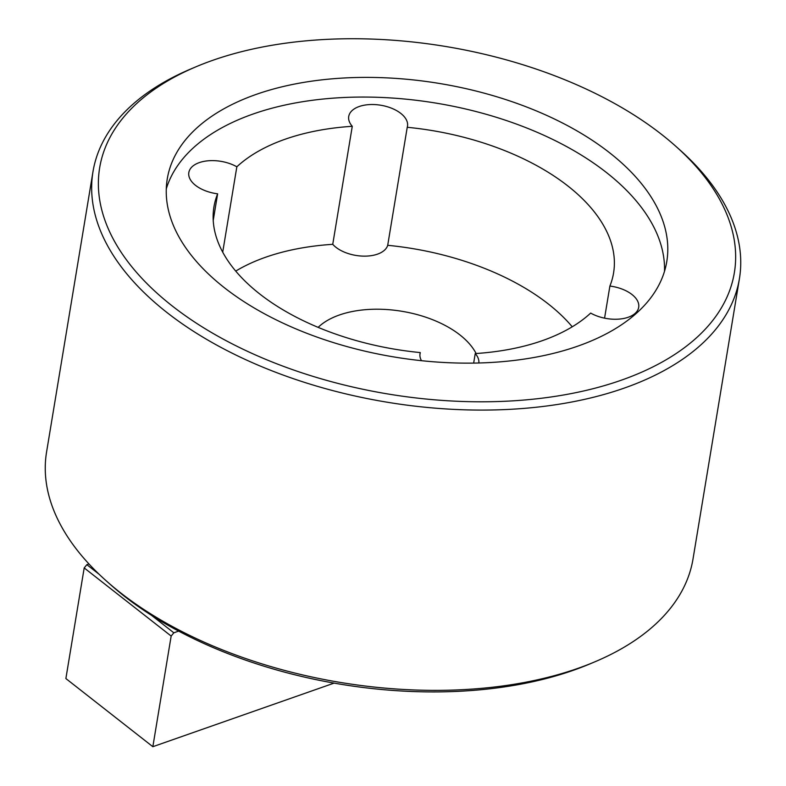 <?xml version="1.0" encoding="UTF-8"?>
<svg xmlns="http://www.w3.org/2000/svg" width="786" height="786" viewBox="0 0 786 786"><rect width="100%" height="100%" fill="white"/><g stroke="black" fill="none" stroke-linecap="round" stroke-linejoin="round"><path stroke-width="1.18" d="M88.956 563.935L86.863 564.672L84.19 567.924L171.161 636.061L152.848 746.7L334.099 683.113M84.19 567.924L65.877 678.564L152.848 746.7M86.863 564.672L99.174 574.311M151.649 615.428L173.834 632.809L171.161 636.061M178.668 631.109L173.834 632.809M478.841 362.994A29.78 16.31 9.4 0 0 475.235 353.572A202.523 110.895 9.4 0 0 590.669 313.074A29.78 16.31 9.4 0 0 620.753 318.939A29.78 16.31 9.4 0 0 638.694 307.316A29.78 16.31 9.4 0 0 609.887 286.055A202.523 110.895 9.4 0 0 613.561 273.017A202.523 110.895 9.4 0 0 407.236 127.293A29.78 16.31 9.4 0 0 407.502 126.182A29.78 16.31 9.4 0 0 380.778 105.236A29.78 16.31 9.4 0 0 348.729 116.456A29.78 16.31 9.4 0 0 352.275 126.3A202.523 110.895 9.4 0 0 236.841 166.799A29.78 16.31 9.4 0 0 206.767 160.934A29.78 16.31 9.4 0 0 188.827 172.556A29.78 16.31 9.4 0 0 217.634 193.818L213.232 220.394M236.841 166.799L222.713 252.159M352.275 126.3L332.743 244.318A29.78 16.31 9.4 0 0 363.623 256.138A29.78 16.31 9.4 0 0 387.704 245.311L407.236 127.293M332.743 244.318A202.523 110.895 9.4 0 0 235.731 271.091M476.1 353.513A86.372 47.298 9.4 0 0 401.941 311.295A86.372 47.298 9.4 0 0 318.143 327.359M609.887 286.055L604.572 318.153M572.247 326.799A202.523 110.895 9.4 0 0 387.704 245.311M217.634 193.818A202.523 110.895 9.4 0 0 213.949 206.856A202.523 110.895 9.4 0 0 420.274 352.58L419.901 354.82M475.235 353.572L473.663 363.103M664.494 271.347A253.161 138.621 9.4 0 0 436.397 103.172A253.161 138.621 9.4 0 0 166.278 188.866M420.274 352.58A29.78 16.31 9.4 0 0 420.019 353.69A29.78 16.31 9.4 0 0 421.502 360.695M224.491 287.804A253.161 138.621 9.4 0 0 491.741 362.434A253.161 138.621 9.4 0 0 666.774 261.61A253.161 138.621 9.4 0 0 439.659 83.503A253.161 138.621 9.4 0 0 167.261 178.923A253.161 138.621 9.4 0 0 224.491 287.804M172.399 306.088A321.661 176.133 9.4 0 0 612.196 383.244A321.661 176.133 9.4 0 0 675.793 146.275A321.661 176.133 9.4 0 0 195.891 66.83A321.661 176.133 9.4 0 0 172.399 306.088M195.891 66.83L190.978 68.903A327.615 179.395 9.4 0 0 92.984 171.672A327.615 179.395 9.4 0 0 167.054 312.592A327.615 179.395 9.4 0 0 512.914 409.172A327.615 179.395 9.4 0 0 739.42 278.696A327.615 179.395 9.4 0 0 679.772 149.821L675.793 146.275M92.984 171.672L46.58 451.96A327.615 179.395 9.4 0 0 106.228 580.834A327.615 179.395 9.4 0 0 120.651 592.88A327.615 179.395 9.4 0 0 595.022 661.753A327.615 179.395 9.4 0 0 693.016 558.984L739.42 278.696M106.228 580.834L110.207 584.381A321.661 176.133 9.4 0 0 124.365 596.21A321.661 176.133 9.4 0 0 590.109 663.826L595.022 661.753"/></g></svg>
